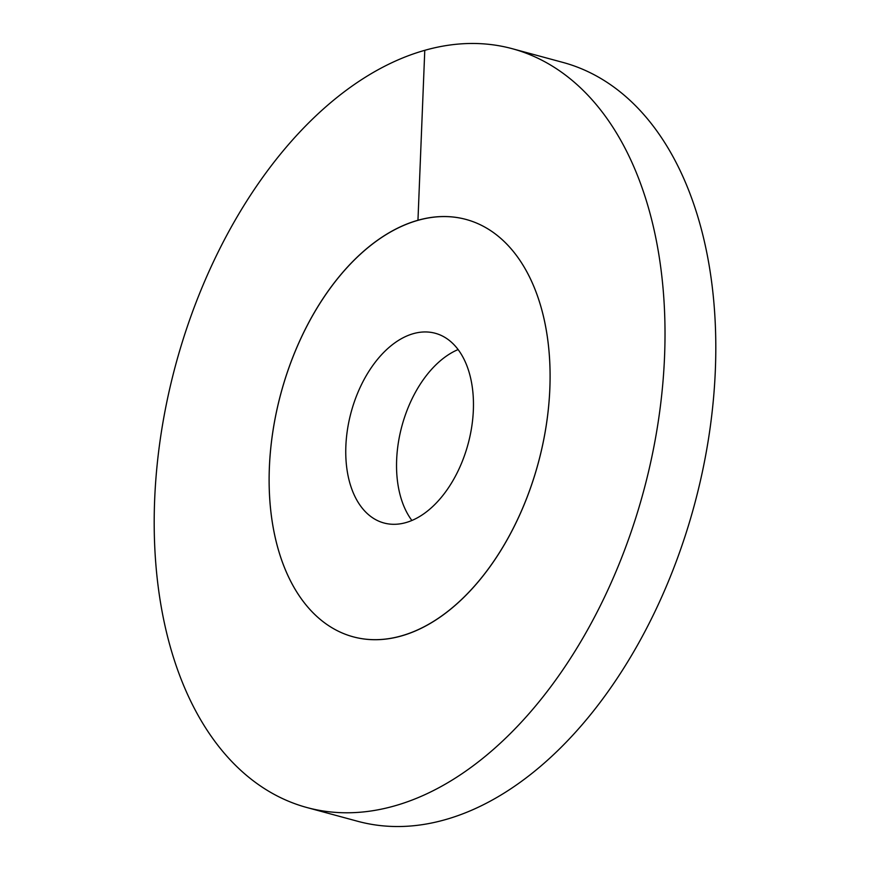 <?xml version="1.0" encoding="UTF-8"?>
<svg xmlns="http://www.w3.org/2000/svg" width="870" height="870" viewBox="0 0 870 870"><rect width="100%" height="100%" fill="white"/><g stroke="black" fill="none" stroke-linecap="round" stroke-linejoin="round"><path stroke-width="1.3" d="M458.131 349.555A98.266 60.574 105.1 0 0 396.644 459.936A98.266 60.574 -74.9 0 0 411.869 520.445M269.352 467.864A216.184 133.273 105.1 0 1 466.102 219.457A216.184 133.273 105.1 0 1 549.862 388.39A216.184 133.273 -74.9 0 1 353.122 636.796A216.184 133.273 -74.9 0 0 401.266 635.916A216.184 133.273 105.1 0 0 546.197 425.626A216.184 133.273 105.1 0 0 466.102 219.457A216.184 133.273 105.1 0 0 417.959 220.338A216.184 133.273 -74.9 0 0 273.017 430.628A216.184 133.273 -74.9 0 0 353.122 636.796A216.184 133.273 -74.9 0 1 269.352 467.864M345.858 446.19A98.266 60.574 105.1 0 1 435.283 333.275A98.266 60.574 105.1 0 1 473.356 410.064A98.266 60.574 -74.9 0 1 383.931 522.979A98.266 60.574 -74.9 0 1 345.858 446.19M563.097 62.466A393.066 242.317 105.1 0 1 708.735 437.338A393.066 242.317 105.1 0 1 445.222 819.681A393.066 242.317 -74.9 0 1 357.679 821.28L306.903 807.534A393.066 242.317 -74.9 0 0 394.436 805.935A393.066 242.317 105.1 0 0 657.948 423.581A393.066 242.317 105.1 0 0 512.321 48.72L563.097 62.466M306.903 807.534A393.066 242.317 -74.9 0 1 161.265 432.662A393.066 242.317 -74.9 0 1 424.777 50.319A393.066 242.317 105.1 0 1 512.321 48.72M424.777 50.319L417.959 220.338"/></g></svg>
